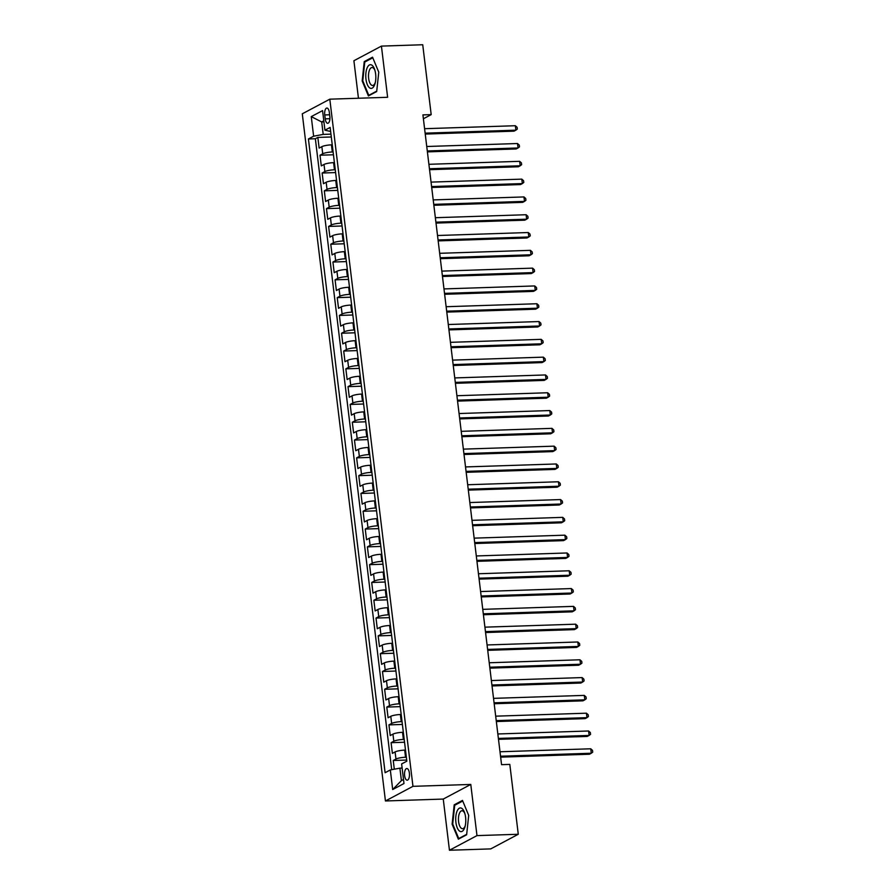 <?xml version="1.0" encoding="UTF-8"?>
<svg xmlns="http://www.w3.org/2000/svg" width="895" height="895" viewBox="0 0 895 895"><rect width="100%" height="100%" fill="white"/><g stroke="black" fill="none" stroke-linecap="round" stroke-linejoin="round"><path stroke-width="1.34" d="M409.384 773.079A5.84 2.472 -91.9 0 0 406.811 768.514A5.84 2.472 -91.9 0 0 404.618 775.607A5.84 2.472 -91.9 0 0 407.191 780.183A5.84 2.472 -91.9 0 0 409.384 773.079M449.447 850.25L476.979 835.617L470.781 784.445L443.26 799.067L449.447 850.25L490.751 848.896L518.272 834.263L509.814 764.397L501.558 764.666L422.921 114.896L431.189 114.627L422.731 44.75L381.427 46.104L353.905 60.737L358.447 98.237M443.26 799.067L385.443 800.969L302.286 113.81L329.808 99.177L412.964 786.336L385.443 800.969M332.246 144.833L331.441 144.856A7.294 1.342 173.1 0 0 321.853 146.657L319.146 148.1L317.848 137.416L331.295 136.98M333.108 151.949L332.302 151.982A7.294 1.342 173.1 0 0 322.715 153.772L320.007 155.215L333.455 154.779M320.007 155.215L321.294 165.899L324.012 164.456A7.294 1.342 173.1 0 1 333.6 162.655L334.406 162.633M336.554 180.432L335.748 180.466A7.294 1.342 173.1 0 0 326.172 182.256L323.453 183.699L322.155 173.015L335.603 172.578M338.713 198.231L337.907 198.265A7.294 1.342 173.1 0 0 328.32 200.055L325.601 201.498L324.314 190.825L337.762 190.378M340.861 216.042L340.055 216.064A7.294 1.342 173.1 0 0 330.479 217.865L327.76 219.309L326.462 208.624L339.91 208.188M343.02 233.841L342.214 233.863A7.294 1.342 173.1 0 0 332.627 235.665L329.919 237.108L328.622 226.424L342.069 225.987M345.168 251.64L344.362 251.663A7.294 1.342 173.1 0 0 334.786 253.464L332.067 254.907L330.781 244.223L344.228 243.787M347.327 269.44L346.522 269.473A7.294 1.342 173.1 0 0 336.934 271.263L334.227 272.706L332.929 262.034L346.376 261.586M349.486 287.25L348.67 287.273A7.294 1.342 173.1 0 0 339.093 289.074L336.375 290.517L335.088 279.833L348.535 279.397M351.634 305.05L350.829 305.072A7.294 1.342 173.1 0 0 341.241 306.873L338.534 308.316L337.236 297.632L350.683 297.196M353.793 322.849L352.988 322.871A7.294 1.342 173.1 0 0 343.4 324.672L340.682 326.116L339.395 315.432L352.843 314.995M355.942 340.648L355.136 340.682A7.294 1.342 173.1 0 0 345.559 342.472L342.841 343.915L341.543 333.242L354.991 332.795M358.101 358.459L357.295 358.481A7.294 1.342 173.1 0 0 347.707 360.282L344.989 361.725L343.702 351.041L357.15 350.594M360.249 376.258L359.443 376.28A7.294 1.342 173.1 0 0 349.867 378.082L347.148 379.525L345.85 368.841L359.298 368.404M362.408 394.057L361.602 394.08A7.294 1.342 173.1 0 0 352.015 395.881L349.307 397.324L348.01 386.64L361.457 386.204M364.567 411.857L363.75 411.89A7.294 1.342 173.1 0 0 354.174 413.68L351.455 415.123L350.169 404.45L363.616 404.003M366.715 429.667L365.91 429.689A7.294 1.342 173.1 0 0 356.322 431.491L353.614 432.934L352.317 422.25L365.764 421.802M368.874 447.466L368.069 447.489A7.294 1.342 173.1 0 0 358.481 449.29L355.762 450.733L354.476 440.049L367.923 439.613M371.022 465.266L370.217 465.288A7.294 1.342 173.1 0 0 360.629 467.089L357.922 468.532L356.624 457.848L370.071 457.412M373.181 483.065L372.376 483.099A7.294 1.342 173.1 0 0 362.788 484.889L360.07 486.332L358.783 475.659L372.231 475.211M375.329 500.864L374.524 500.898A7.294 1.342 173.1 0 0 364.947 502.699L362.229 504.142L360.931 493.458L374.378 493.011M377.489 518.675L376.683 518.697A7.294 1.342 173.1 0 0 367.095 520.498L364.377 521.942L363.09 511.258L376.538 510.821M379.637 536.474L378.831 536.497A7.294 1.342 173.1 0 0 369.255 538.298L366.536 539.741L365.25 529.057L378.686 528.621M381.796 554.273L380.99 554.307A7.294 1.342 173.1 0 0 371.403 556.097L368.695 557.54L367.397 546.867L380.845 546.42M383.955 572.073L383.138 572.106A7.294 1.342 173.1 0 0 373.562 573.896L370.843 575.34L369.557 564.667L383.004 564.219M386.103 589.883L385.297 589.906A7.294 1.342 173.1 0 0 375.71 591.707L373.002 593.15L371.705 582.466L385.152 582.03M388.262 607.683L387.457 607.705A7.294 1.342 173.1 0 0 377.869 609.506L375.15 610.949L373.864 600.265L387.311 599.829M390.41 625.482L389.605 625.515A7.294 1.342 173.1 0 0 380.028 627.305L377.31 628.749L376.012 618.065L389.459 617.628M392.569 643.281L391.764 643.315A7.294 1.342 173.1 0 0 382.176 645.105L379.458 646.548L378.171 635.875L391.618 635.428M394.717 661.092L393.912 661.114A7.294 1.342 173.1 0 0 384.335 662.915L381.617 664.358L380.319 653.674L393.766 653.238M396.877 678.891L396.071 678.913A7.294 1.342 173.1 0 0 386.483 680.715L383.776 682.158L382.478 671.474L395.926 671.037M399.025 696.69L398.219 696.713A7.294 1.342 173.1 0 0 388.643 698.514L385.924 699.957L384.637 689.273L398.085 688.837M401.184 714.49L400.378 714.523A7.294 1.342 173.1 0 0 390.791 716.313L388.083 717.756L386.785 707.084L400.233 706.636M403.343 732.3L402.526 732.323A7.294 1.342 173.1 0 0 392.95 734.124L390.231 735.567L388.945 724.883L402.392 724.447M405.491 750.099L404.685 750.122A7.294 1.342 173.1 0 0 395.098 751.923L392.39 753.366L391.093 742.682L404.54 742.246M324.751 114.94L325.221 118.856A5.661 2.394 -91.9 0 0 327.715 123.286A5.661 2.394 -91.9 0 0 329.841 116.406L329.36 112.49A5.661 2.394 -91.9 0 0 326.876 108.06A5.661 2.394 -91.9 0 0 324.751 114.94L329.64 114.784M323.923 121.865L321.697 121.944L323.207 134.407L313.63 136.197L308.417 138.971L385.107 772.721L390.321 769.946L392.692 789.535L403.992 783.528L401.631 763.938L406.833 761.175L330.143 127.426L324.93 130.189L330.635 131.487M313.63 136.197L311.259 116.618L322.569 110.611L324.93 130.189M406.352 757.215L405.547 757.248L404.685 750.122M404.204 739.415L403.399 739.438L402.526 732.323M402.045 721.616L401.24 721.638L400.378 714.523M399.897 703.817L399.08 703.839L398.219 696.713M397.738 686.006L396.933 686.04L396.071 678.913M395.579 668.207L394.773 668.229L393.912 661.114M393.431 650.408L392.625 650.43L391.764 643.315M391.272 632.608L390.466 632.631L389.605 625.515M389.124 614.798L388.318 614.831L387.457 607.705M386.964 596.999L386.159 597.032L385.297 589.906M384.816 579.199L384 579.222L383.138 572.106M382.657 561.4L381.852 561.422L380.99 554.307M380.498 543.589L379.693 543.623L378.831 536.497M378.35 525.79L377.545 525.824L376.683 518.697M376.191 507.991L375.385 508.013L374.524 500.898M374.043 490.191L373.237 490.214L372.376 483.099M371.884 472.381L371.078 472.415L370.217 465.288M369.736 454.582L368.93 454.615L368.069 447.489M367.576 436.782L366.771 436.805L365.91 429.689M365.428 418.983L364.612 419.005L363.75 411.89M363.269 401.184L362.464 401.206L361.602 394.08M361.11 383.373L360.305 383.407L359.443 376.28M358.962 365.574L358.157 365.596L357.295 358.481M356.803 347.775L355.997 347.797L355.136 340.682M354.655 329.975L353.849 329.998L352.988 322.871M352.496 312.165L351.69 312.198L350.829 305.072M350.348 294.365L349.531 294.388L348.67 287.273M348.189 276.566L347.383 276.589L346.522 269.473M346.029 258.767L345.224 258.789L344.362 251.663M343.881 240.956L343.076 240.99L342.214 233.863M341.722 223.157L340.917 223.179L340.055 216.064M339.574 205.358L338.769 205.38L337.907 198.265M337.415 187.558L336.609 187.581L335.748 180.466M335.267 169.748L334.461 169.781L333.6 162.655M317.848 137.416L315.353 138.736L391.708 769.689M405.547 757.248A7.294 1.342 -6.9 0 0 395.959 759.038L393.252 760.481L394.303 769.208M391.093 742.682L393.811 741.239A7.294 1.342 -6.9 0 1 403.399 739.438M388.945 724.883L391.652 723.44A7.294 1.342 -6.9 0 1 401.24 721.638M386.785 707.084L389.504 705.64A7.294 1.342 -6.9 0 1 399.08 703.839M384.637 689.273L387.345 687.83A7.294 1.342 -6.9 0 1 396.933 686.04M382.478 671.474L385.197 670.031A7.294 1.342 -6.9 0 1 394.773 668.229M380.319 653.674L383.038 652.231A7.294 1.342 -6.9 0 1 392.625 650.43M378.171 635.875L380.89 634.432A7.294 1.342 -6.9 0 1 390.466 632.631M376.012 618.065L378.73 616.621A7.294 1.342 -6.9 0 1 388.318 614.831M373.864 600.265L376.571 598.822A7.294 1.342 -6.9 0 1 386.159 597.032M371.705 582.466L374.423 581.023A7.294 1.342 -6.9 0 1 384 579.222M369.557 564.667L372.264 563.223A7.294 1.342 -6.9 0 1 381.852 561.422M367.397 546.867L370.116 545.424A7.294 1.342 -6.9 0 1 379.693 543.623M365.25 529.057L367.957 527.614A7.294 1.342 -6.9 0 1 377.545 525.824M363.09 511.258L365.809 509.814A7.294 1.342 -6.9 0 1 375.385 508.013M360.931 493.458L363.65 492.015A7.294 1.342 -6.9 0 1 373.237 490.214M358.783 475.659L361.502 474.216A7.294 1.342 -6.9 0 1 371.078 472.415M356.624 457.848L359.342 456.405A7.294 1.342 -6.9 0 1 368.93 454.615M354.476 440.049L357.183 438.606A7.294 1.342 -6.9 0 1 366.771 436.805M352.317 422.25L355.035 420.807A7.294 1.342 -6.9 0 1 364.612 419.005M350.169 404.45L352.876 403.007A7.294 1.342 -6.9 0 1 362.464 401.206M348.01 386.64L350.728 385.197A7.294 1.342 -6.9 0 1 360.305 383.407M345.85 368.841L348.569 367.397A7.294 1.342 -6.9 0 1 358.157 365.596M343.702 351.041L346.421 349.598A7.294 1.342 -6.9 0 1 355.997 347.797M341.543 333.242L344.262 331.799A7.294 1.342 -6.9 0 1 353.849 329.998M339.395 315.432L342.103 313.988A7.294 1.342 -6.9 0 1 351.69 312.198M337.236 297.632L339.955 296.189A7.294 1.342 -6.9 0 1 349.531 294.388M335.088 279.833L337.795 278.39A7.294 1.342 -6.9 0 1 347.383 276.589M332.929 262.034L335.647 260.59A7.294 1.342 -6.9 0 1 345.224 258.789M330.781 244.223L333.488 242.78A7.294 1.342 -6.9 0 1 343.076 240.99M328.622 226.424L331.34 224.981A7.294 1.342 -6.9 0 1 340.917 223.179M326.462 208.624L329.181 207.181A7.294 1.342 -6.9 0 1 338.769 205.38M324.314 190.825L327.033 189.382A7.294 1.342 -6.9 0 1 336.609 187.581M322.155 173.015L324.874 171.572A7.294 1.342 -6.9 0 1 334.461 169.781M330.96 134.149L323.207 134.407M476.979 835.617L518.272 834.263M470.781 784.445L412.964 786.336M329.808 99.177L387.625 97.286L381.427 46.104M423.391 118.766L431.189 114.627M323.8 120.825L321.697 121.944L311.259 116.618M402.123 768.078L399.897 768.156L401.407 780.619L403.511 779.5M315.353 138.736L308.417 138.971M393.252 760.481L406.699 760.045M390.321 769.946L399.897 768.156M392.692 789.535L401.407 780.619M362.184 80.964L368.404 95.944L376.694 91.536L378.764 72.159L372.533 57.179L364.243 61.587L362.184 80.964L362.822 80.942M466.631 834.766L468.7 815.39L462.48 800.41L454.19 804.818L452.12 824.194L458.352 839.174L466.631 834.766M365.719 61.531L364.243 61.587M452.769 824.183L452.12 824.194M455.656 804.773L454.19 804.818M425.248 134.071L514.021 131.162L515.889 130.178L425.136 133.154M515.341 125.725L517.097 127.291L517.31 129.07L515.889 130.178L515.341 125.725L424.599 128.701M375.631 73.983A11.859 5.023 -91.9 0 0 374.636 69.463A11.859 5.023 -91.9 0 0 368.416 65.771A11.859 5.023 -91.9 0 0 365.965 79.118A11.859 5.023 -91.9 0 0 370.127 88.169A11.859 5.023 -91.9 0 0 375.094 83.369A11.859 5.023 -91.9 0 0 375.631 73.983M374.927 70.381A8.984 3.804 -91.9 0 0 372.018 67.528A8.984 3.804 -91.9 0 0 368.65 78.447A8.984 3.804 -91.9 0 0 372.6 85.472A8.984 3.804 -91.9 0 0 375.318 82.43M369.613 95.306L368.796 95.329L362.766 80.818L364.768 62.035L372.79 57.783M376.739 91.111L368.796 95.329M461.943 808.476A11.859 5.023 -91.9 0 0 455.857 816.218A11.859 5.023 -91.9 0 0 459.538 831.086A11.859 5.023 -91.9 0 0 465.031 826.611A11.859 5.023 -91.9 0 0 464.583 812.694A11.859 5.023 -91.9 0 0 461.943 808.476M464.863 813.622A8.984 3.804 -91.9 0 0 463.162 811.172A8.984 3.804 -91.9 0 0 461.954 810.758A8.984 3.804 -91.9 0 0 458.453 818.433A8.984 3.804 -91.9 0 0 461.339 828.289A8.984 3.804 -91.9 0 0 462.547 828.703A8.984 3.804 -91.9 0 0 465.266 825.66M466.675 834.341L458.743 838.559L452.713 824.049L454.716 805.276L462.726 801.014M459.549 838.537L458.743 838.559M427.396 151.87L516.18 148.962L518.037 147.977L427.284 150.953M517.5 143.524L519.257 145.091L519.469 146.869L518.037 147.977L517.5 143.524L426.747 146.5M429.555 169.681L518.328 166.772L520.196 165.776L429.443 168.752M519.659 161.324L521.405 162.89L521.617 164.669L520.196 165.776L519.659 161.324L428.906 164.3M431.703 187.48L520.487 184.571L522.344 183.587L431.591 186.552M521.807 179.134L523.564 180.689L523.776 182.468L522.344 183.587L521.807 179.134L431.054 182.11M433.862 205.279L522.646 202.371L524.504 201.386L433.751 204.362M523.967 196.934L525.712 198.5L525.924 200.279L524.504 201.386L523.967 196.934L433.214 199.909M436.022 223.079L524.794 220.17L526.652 219.185L435.91 222.161M526.115 214.733L527.871 216.299L528.084 218.078L526.652 219.185L526.115 214.733L435.362 217.709M438.17 240.889L526.954 237.98L528.811 236.985L438.058 239.961M528.274 232.532L530.019 234.098L530.243 235.877L528.811 236.985L528.274 232.532L437.521 235.508M440.329 258.689L529.102 255.78L530.97 254.784L440.217 257.76M530.422 250.343L532.178 251.898L532.391 253.677L530.97 254.784L530.422 250.343L439.68 253.307M442.477 276.488L531.261 273.579L533.118 272.595L442.365 275.57M532.581 268.142L534.326 269.697L534.55 271.487L533.118 272.595L532.581 268.142L441.828 271.118M444.636 294.287L533.409 291.378L535.277 290.394L444.524 293.37M534.729 285.941L536.485 287.508L536.698 289.286L535.277 290.394L534.729 285.941L443.987 288.917M446.784 312.098L535.568 309.189L537.425 308.193L446.672 311.169M536.888 303.741L538.645 305.307L538.857 307.086L537.425 308.193L536.888 303.741L446.135 306.716M448.943 329.897L537.727 326.988L539.584 325.993L448.831 328.968M539.047 321.551L540.793 323.106L541.005 324.885L539.584 325.993L539.047 321.551L448.294 324.516M451.102 347.696L539.875 344.788L541.732 343.803L450.99 346.768M541.195 339.35L542.952 340.906L543.164 342.695L541.732 343.803L541.195 339.35L450.442 342.326M453.25 365.496L542.034 362.587L543.891 361.602L453.138 364.578M543.354 357.15L545.1 358.716L545.323 360.495L543.891 361.602L543.354 357.15L452.601 360.126M455.41 383.306L544.182 380.397L546.039 379.402L455.298 382.378M545.502 374.949L547.259 376.515L547.471 378.294L546.039 379.402L545.502 374.949L454.75 377.925M457.558 401.105L546.342 398.197L548.199 397.201L457.446 400.177M547.662 392.76L549.407 394.315L549.631 396.093L548.199 397.201L547.662 392.76L456.909 395.724M459.717 418.905L548.49 415.996L550.358 415.011L459.605 417.976M549.81 410.559L551.566 412.114L551.779 413.904L550.358 415.011L549.81 410.559L459.068 413.535M461.865 436.704L550.649 433.795L552.506 432.811L461.753 435.787M551.969 428.358L553.725 429.924L553.938 431.703L552.506 432.811L551.969 428.358L461.216 431.334M464.024 454.503L552.797 451.595L554.665 450.61L463.912 453.586M554.128 446.157L555.873 447.724L556.086 449.503L554.665 450.61L554.128 446.157L463.375 449.133M466.172 472.314L554.956 469.405L556.813 468.409L466.06 471.385M556.276 463.968L558.032 465.523L558.245 467.302L556.813 468.409L556.276 463.968L465.523 466.933M468.331 490.113L557.115 487.204L558.972 486.22L468.219 489.185M558.435 481.767L560.18 483.322L560.393 485.101L558.972 486.22L558.435 481.767L467.682 484.743M470.49 507.912L559.263 505.004L561.12 504.019L470.378 506.995M560.583 499.567L562.34 501.133L562.552 502.912L561.12 504.019L560.583 499.567L469.83 502.542M472.638 525.712L561.422 522.803L563.279 521.819L472.526 524.794M562.742 517.366L564.488 518.932L564.711 520.711L563.279 521.819L562.742 517.366L471.989 520.342M474.797 543.522L563.57 540.614L565.427 539.618L474.686 542.594M564.89 535.176L566.647 536.731L566.859 538.51L565.427 539.618L564.89 535.176L474.149 538.141M476.945 561.322L565.729 558.413L567.587 557.428L476.834 560.393M567.05 552.976L568.795 554.531L569.019 556.31L567.587 557.428L567.05 552.976L476.297 555.952M479.105 579.121L567.877 576.212L569.746 575.228L478.993 578.204M569.198 570.775L570.954 572.341L571.167 574.12L569.746 575.228L569.198 570.775L478.456 573.751M481.253 596.92L570.037 594.011L571.894 593.027L481.141 596.003M571.357 588.574L573.113 590.141L573.326 591.919L571.894 593.027L571.357 588.574L480.604 591.55M483.412 614.731L572.196 611.822L574.053 610.826L483.3 613.802M573.516 606.374L575.261 607.94L575.474 609.719L574.053 610.826L573.516 606.374L482.763 609.35M485.56 632.53L574.344 629.621L576.201 628.637L485.448 631.601M575.664 624.184L577.42 625.739L577.633 627.518L576.201 628.637L575.664 624.184L484.911 627.16M487.719 650.329L576.503 647.421L578.36 646.436L487.607 649.412M577.823 641.983L579.568 643.55L579.781 645.329L578.36 646.436L577.823 641.983L487.07 644.959M489.878 668.129L578.651 665.22L580.508 664.235L489.766 667.211M579.971 659.783L581.728 661.349L581.94 663.128L580.508 664.235L579.971 659.783L489.218 662.759M492.026 685.939L580.81 683.03L582.667 682.035L491.914 685.011M582.13 677.582L583.876 679.148L584.099 680.927L582.667 682.035L582.13 677.582L491.377 680.558M494.185 703.738L582.958 700.83L584.827 699.834L494.074 702.81M584.278 695.393L586.035 696.948L586.247 698.726L584.827 699.834L584.278 695.393L493.537 698.357M496.333 721.538L585.117 718.629L586.975 717.645L496.222 720.62M586.438 713.192L588.183 714.747L588.407 716.537L586.975 717.645L586.438 713.192L495.685 716.168M498.493 739.337L587.265 736.428L589.134 735.444L498.381 738.42M588.597 730.991L590.342 732.557L590.555 734.336L589.134 735.444L588.597 730.991L497.844 733.967M500.641 757.148L589.425 754.239L591.282 753.243L500.529 756.219M590.745 748.791L592.501 750.357L592.714 752.136L591.282 753.243L590.745 748.791L499.992 751.766M332.302 151.982L331.441 144.856M322.715 153.772L321.853 146.657M395.959 759.038L395.098 751.923M393.811 741.239L392.95 734.124M391.652 723.44L390.791 716.313M389.504 705.64L388.643 698.514M387.345 687.83L386.483 680.715M385.197 670.031L384.335 662.915M383.038 652.231L382.176 645.105M380.89 634.432L380.028 627.305M378.73 616.621L377.869 609.506M376.571 598.822L375.71 591.707M374.423 581.023L373.562 573.896M372.264 563.223L371.403 556.097M370.116 545.424L369.255 538.298M367.957 527.614L367.095 520.498M365.809 509.814L364.947 502.699M363.65 492.015L362.788 484.889M361.502 474.216L360.629 467.089M359.342 456.405L358.481 449.29M357.183 438.606L356.322 431.491M355.035 420.807L354.174 413.68M352.876 403.007L352.015 395.881M350.728 385.197L349.867 378.082M348.569 367.397L347.707 360.282M346.421 349.598L345.559 342.472M344.262 331.799L343.4 324.672M342.103 313.988L341.241 306.873M339.955 296.189L339.093 289.074M337.795 278.39L336.934 271.263M335.647 260.59L334.786 253.464M333.488 242.78L332.627 235.665M331.34 224.981L330.479 217.865M329.181 207.181L328.32 200.055M327.033 189.382L326.172 182.256M324.874 171.572L324.012 164.456M329.908 118.699L325.221 118.856"/></g></svg>
